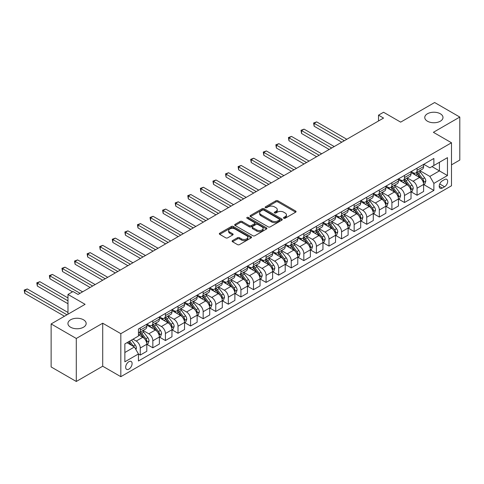 <?xml version="1.0" encoding="UTF-8"?>
<svg xmlns="http://www.w3.org/2000/svg" width="484" height="484" viewBox="0 0 484 484"><rect width="100%" height="100%" fill="white"/><g stroke="black" fill="none" stroke-linecap="round" stroke-linejoin="round"><path stroke-width="0.73" d="M283.775 218.248A0.98 0.563 0 0 0 285.161 218.248L295.657 212.186A1.398 0.805 0 0 0 296.069 211.617A1.398 0.805 0 0 0 295.657 211.048L277.87 200.775A1.398 0.805 0 0 0 275.898 200.775L265.401 206.837A0.98 0.563 0 0 0 265.111 207.237A0.98 0.563 0 0 0 265.401 207.636A0.98 0.563 0 0 0 266.781 207.636L268.142 206.856A4.471 2.583 0 0 1 274.464 206.856L275.947 207.709A4.471 2.583 0 0 1 277.253 209.536A4.471 2.583 0 0 1 275.947 211.357L274.585 212.143A0.98 0.563 0 0 0 274.301 212.543A0.98 0.563 0 0 0 274.585 212.942A0.98 0.563 0 0 0 275.971 212.942L277.332 212.155A4.471 2.583 0 0 1 283.654 212.155L285.137 213.014A4.471 2.583 0 0 1 286.443 214.842A4.471 2.583 0 0 1 285.137 216.663L283.775 217.449A0.98 0.563 0 0 0 283.491 217.848A0.98 0.563 0 0 0 283.775 218.248L283.775 217.449M83.49 319.785A9.111 5.257 0 0 0 73.562 318.647A9.111 5.257 0 0 0 67.935 323.506A9.111 5.257 0 0 0 70.603 327.226A9.111 5.257 0 0 0 80.532 328.364A9.111 5.257 0 0 0 86.158 323.506A9.111 5.257 0 0 0 83.49 319.785M440.325 113.77A9.111 5.257 0 0 0 430.391 112.627A9.111 5.257 0 0 0 424.771 117.491A9.111 5.257 0 0 0 427.439 121.206A9.111 5.257 0 0 0 437.367 122.349A9.111 5.257 0 0 0 442.993 117.491A9.111 5.257 0 0 0 440.325 113.77M128.883 369.129A4.556 2.632 120 0 0 131.86 365.111A4.556 2.632 120 0 0 131.164 361.463A4.556 2.632 120 0 0 128.883 361.687A4.556 2.632 120 0 0 125.907 365.704A4.556 2.632 120 0 0 126.608 369.352A4.556 2.632 120 0 0 128.883 369.129M232.52 240.596A1.398 0.805 0 0 0 232.114 241.165A1.398 0.805 0 0 0 232.52 241.734L237.511 244.614A1.398 0.805 0 0 0 239.489 244.614L251.148 237.886A1.398 0.805 0 0 0 251.553 237.317A1.398 0.805 0 0 0 251.148 236.743L233.361 226.476A1.398 0.805 0 0 0 231.388 226.476L219.73 233.209A1.398 0.805 0 0 0 219.319 233.778A1.398 0.805 0 0 0 219.73 234.347L225.756 237.826A1.398 0.805 0 0 0 227.728 237.826L232.719 234.946A1.398 0.805 0 0 0 233.131 234.377A1.398 0.805 0 0 0 232.719 233.808L229.731 232.078A3.739 2.16 0 0 1 228.636 230.553A3.739 2.16 0 0 1 230.947 228.563A3.739 2.16 0 0 1 235.018 229.029L246.725 235.787A3.739 2.16 0 0 1 247.82 237.317A3.739 2.16 0 0 1 245.515 239.308A3.739 2.16 0 0 1 241.437 238.842L239.489 237.717A1.398 0.805 0 0 0 237.511 237.717L232.52 240.596L232.52 241.734M451.493 164.85L459.8 160.059L459.8 117.055L434.638 102.523L400.661 122.137L383.552 112.258L378.518 115.162L383.552 118.072L78.051 294.447L73.017 291.543L67.984 294.447L67.984 314.207M76.29 338.467L76.29 381.477L102.711 366.219L102.711 323.215L76.29 338.467L51.129 323.941L85.099 304.327L67.984 294.447M102.711 323.215L120.831 333.676L451.493 142.768L451.493 185.777L120.831 376.679L120.831 333.676M459.8 117.055L433.38 132.307L451.493 142.768M268.239 226.875A1.398 0.805 0 0 0 270.217 226.875L281.876 220.141A1.398 0.805 0 0 0 282.281 219.573A1.398 0.805 0 0 0 281.876 219.004L264.089 208.737A1.398 0.805 0 0 0 262.116 208.737L250.458 215.465A1.398 0.805 0 0 0 250.047 216.039A1.398 0.805 0 0 0 250.458 216.608L268.239 226.875M247.439 218.459A0.98 0.563 0 0 1 248.431 218.599L266.49 229.023L254.85 235.744A1.398 0.805 0 0 1 252.878 235.744L235.091 225.477L240.082 222.616L240.082 221.454L235.091 224.34A1.398 0.805 0 0 0 234.679 224.909A1.398 0.805 0 0 0 235.091 225.477L235.091 224.34M240.082 222.616A1.398 0.805 0 0 1 242.054 222.616L242.054 221.454A1.398 0.805 0 0 0 240.082 221.454M242.054 221.454L249.272 225.623A1.398 0.805 0 0 0 251.244 225.623L254.554 223.711A1.398 0.805 0 0 0 254.965 223.142A1.398 0.805 0 0 0 254.554 222.567L247.046 218.236A0.98 0.563 0 0 1 246.761 217.836A0.98 0.563 0 0 1 247.366 217.31A0.98 0.563 0 0 1 248.431 217.437L266.509 227.873A1.398 0.805 0 0 1 266.92 228.442A1.398 0.805 0 0 1 266.509 229.017L266.509 227.873M76.29 381.477L51.129 366.945L51.129 323.941M444.548 179.558L442.334 180.834A4.41 2.547 120 0 0 439.454 184.725A4.41 2.547 120 0 0 440.131 188.258A4.41 2.547 120 0 0 442.334 188.04L444.548 186.763A4.41 2.547 120 0 0 447.434 182.873A4.41 2.547 120 0 0 446.756 179.34A4.41 2.547 120 0 0 444.548 179.558M423.766 164.3L429.852 167.815L433.882 165.492L433.882 158.462L138.448 329.029L138.448 336.059L124.86 343.906L124.86 361.802L138.448 353.955L138.448 360.991L433.882 190.424L433.882 183.394L429.852 176.418L419.846 170.64M433.882 165.492L447.47 157.645L447.47 175.547L433.882 183.394M102.711 366.219L120.831 376.679M378.518 115.162L378.518 120.976M431.97 166.599L439.418 170.894L439.418 162.297L447.47 157.645M429.852 176.418L439.418 170.894L447.47 175.547M124.86 352.503L134.419 346.986L126.971 342.684M138.448 354.016L140.257 355.062L140.257 348.032A5.693 3.285 -120 0 0 136.234 341.057L133.009 339.199M140.257 355.062L146.803 351.287L146.803 344.251A5.693 3.285 -120 0 0 142.774 337.281L138.448 334.783M146.954 344.396L152.841 347.796L152.841 340.766A5.693 3.285 -120 0 0 148.818 333.791L143.034 330.457M152.841 347.796L159.387 344.021L159.387 336.991A5.693 3.285 -120 0 0 155.358 330.015L146.803 325.073M159.532 337.136L165.425 340.536L165.425 333.5A5.693 3.285 -120 0 0 161.396 326.531L155.618 323.191M165.425 340.536L171.965 336.755L171.965 329.725A5.693 3.285 -120 0 0 167.942 322.749L159.387 317.813M172.116 329.87L178.009 333.27L178.009 326.24A5.693 3.285 -120 0 0 173.98 319.265L168.196 315.925M178.009 333.27L184.549 329.489L184.549 322.459A5.693 3.285 -120 0 0 180.52 315.483L171.965 310.546M184.7 322.604L190.587 326.004L190.587 318.974A5.693 3.285 -120 0 0 186.564 311.999L180.78 308.659M190.587 326.004L197.133 322.229L197.133 315.193A5.693 3.285 -120 0 0 193.104 308.223L184.549 303.28M197.284 315.338L203.171 318.738L203.171 311.708A5.693 3.285 -120 0 0 199.142 304.732L193.364 301.399M203.171 318.738L209.711 314.963L209.711 307.933A5.693 3.285 -120 0 0 205.688 300.957L197.133 296.02M209.862 308.078L215.755 311.478L215.755 304.442A5.693 3.285 -120 0 0 211.726 297.472L205.948 294.133M215.755 311.478L222.295 307.697L222.295 300.667A5.693 3.285 -120 0 0 218.272 293.691L209.711 288.754M222.446 300.812L228.333 304.212L228.333 297.182A5.693 3.285 -120 0 0 224.31 290.206L218.526 286.867M228.333 304.212L234.879 300.437L234.879 293.401A5.693 3.285 -120 0 0 230.85 286.431L222.295 281.488M235.03 293.546L240.917 296.946L240.917 289.916A5.693 3.285 -120 0 0 236.894 282.94L231.11 279.607M240.917 296.946L247.463 293.171L247.463 286.141A5.693 3.285 -120 0 0 243.434 279.165L234.879 274.222M247.614 286.286L253.501 289.686L253.501 282.65A5.693 3.285 -120 0 0 249.472 275.68L243.694 272.341M253.501 289.686L260.041 285.905L260.041 278.875A5.693 3.285 -120 0 0 256.018 271.899L247.463 266.962M260.192 279.02L266.085 282.42L266.085 275.39A5.693 3.285 -120 0 0 262.056 268.414L256.278 265.075M266.085 282.42L272.625 278.639L272.625 271.609A5.693 3.285 -120 0 0 268.602 264.633L260.041 259.696M272.776 271.754L278.663 275.154L278.663 268.124A5.693 3.285 -120 0 0 274.64 261.148L268.856 257.809M278.663 275.154L285.209 271.379L285.209 264.343A5.693 3.285 -120 0 0 281.18 257.373L272.625 252.43M285.36 264.488L291.247 267.888L291.247 260.858A5.693 3.285 -120 0 0 287.224 253.882L281.44 250.549M291.247 267.888L297.787 264.113L297.787 257.083A5.693 3.285 -120 0 0 293.764 250.107L285.209 245.17M297.938 257.228L303.831 260.628L303.831 253.592A5.693 3.285 -120 0 0 299.802 246.622L294.024 243.283M303.831 260.628L310.371 256.847L310.371 249.817A5.693 3.285 -120 0 0 306.348 242.841L297.787 237.904M310.522 249.962L316.409 253.362L316.409 246.332A5.693 3.285 -120 0 0 312.386 239.356L306.602 236.017M316.409 253.362L322.955 249.587L322.955 242.551A5.693 3.285 -120 0 0 318.926 235.581L310.371 230.638M323.106 242.696L328.993 246.096L328.993 239.066A5.693 3.285 -120 0 0 324.97 232.09L319.186 228.757M328.993 246.096L335.539 242.321L335.539 235.291A5.693 3.285 -120 0 0 331.51 228.315L322.955 223.372M335.69 235.436L341.577 238.836L341.577 231.8A5.693 3.285 -120 0 0 337.548 224.83L331.77 221.49M341.577 238.836L348.117 235.055L348.117 228.024A5.693 3.285 -120 0 0 344.094 221.049L335.539 216.112M348.268 228.17L354.161 231.57L354.161 224.534A5.693 3.285 -120 0 0 350.132 217.564L344.354 214.224M354.161 231.57L360.701 227.789L360.701 220.758A5.693 3.285 -120 0 0 356.678 213.783L348.117 208.846M360.852 220.904L366.739 224.304L366.739 217.274A5.693 3.285 -120 0 0 362.716 210.298L356.932 206.958M366.739 224.304L373.285 220.529L373.285 213.492A5.693 3.285 -120 0 0 369.256 206.523L360.701 201.58M373.436 213.638L379.323 217.038L379.323 210.008A5.693 3.285 -120 0 0 375.3 203.032L369.516 199.698M379.323 217.038L385.869 213.262L385.869 206.232A5.693 3.285 -120 0 0 381.84 199.257L373.285 194.32M386.014 206.378L391.907 209.778L391.907 202.742A5.693 3.285 -120 0 0 387.878 195.772L382.1 192.432M391.907 209.778L398.447 205.996L398.447 198.966A5.693 3.285 -120 0 0 394.424 191.991L385.869 187.054M398.598 199.112L404.491 202.512L404.491 195.482A5.693 3.285 -120 0 0 400.462 188.506L394.678 185.166M404.491 202.512L411.031 198.736L411.031 191.7A5.693 3.285 -120 0 0 407.002 184.731L398.447 179.788M411.182 191.846L417.069 195.246L417.069 188.216A5.693 3.285 -120 0 0 413.046 181.24L407.262 177.906M417.069 195.246L423.615 191.47L423.615 184.44A5.693 3.285 -120 0 0 419.586 177.465L411.031 172.522M411.182 171.566L413.046 172.643A5.693 3.285 -120 0 0 415.889 172.921A5.693 3.285 -120 0 0 417.069 170.314L417.069 168.166M398.598 178.832L400.462 179.903A5.693 3.285 -120 0 0 403.311 180.187A5.693 3.285 -120 0 0 404.491 177.58L404.491 175.432M386.014 186.092L387.878 187.169A5.693 3.285 -120 0 0 390.727 187.453A5.693 3.285 -120 0 0 391.907 184.846L391.907 182.692M373.436 193.358L375.3 194.435A5.693 3.285 -120 0 0 378.143 194.713A5.693 3.285 -120 0 0 379.323 192.106L379.323 189.958M360.852 200.624L362.716 201.695A5.693 3.285 -120 0 0 365.559 201.979A5.693 3.285 -120 0 0 366.739 199.372L366.739 197.224M348.268 207.884L350.132 208.961A5.693 3.285 -120 0 0 352.981 209.245A5.693 3.285 -120 0 0 354.161 206.638L354.161 204.484M335.69 215.15L337.548 216.227A5.693 3.285 -120 0 0 340.397 216.505A5.693 3.285 -120 0 0 341.577 213.904L341.577 211.75M323.106 222.416L324.97 223.493A5.693 3.285 -120 0 0 327.813 223.771A5.693 3.285 -120 0 0 328.993 221.164L328.993 219.016M310.522 229.682L312.386 230.753A5.693 3.285 -120 0 0 315.235 231.037A5.693 3.285 -120 0 0 316.409 228.43L316.409 226.282M297.938 236.942L299.802 238.019A5.693 3.285 -120 0 0 302.651 238.303A5.693 3.285 -120 0 0 303.831 235.696L303.831 233.542M285.36 244.208L287.224 245.285A5.693 3.285 -120 0 0 290.067 245.563A5.693 3.285 -120 0 0 291.247 242.956L291.247 240.808M272.776 251.474L274.64 252.545A5.693 3.285 -120 0 0 277.483 252.829A5.693 3.285 -120 0 0 278.663 250.222L278.663 248.074M260.192 258.734L262.056 259.811A5.693 3.285 -120 0 0 264.905 260.096A5.693 3.285 -120 0 0 266.085 257.488L266.085 255.334M247.614 266L249.472 267.077A5.693 3.285 -120 0 0 252.321 267.356A5.693 3.285 -120 0 0 253.501 264.754L253.501 262.6M235.03 273.266L236.894 274.343A5.693 3.285 -120 0 0 239.737 274.622A5.693 3.285 -120 0 0 240.917 272.014L240.917 269.866M222.446 280.532L224.31 281.603A5.693 3.285 -120 0 0 227.153 281.888A5.693 3.285 -120 0 0 228.333 279.28L228.333 277.132M209.862 287.792L211.726 288.869A5.693 3.285 -120 0 0 214.575 289.154A5.693 3.285 -120 0 0 215.755 286.546L215.755 284.392M197.284 295.058L199.142 296.135A5.693 3.285 -120 0 0 201.991 296.414A5.693 3.285 -120 0 0 203.171 293.806L203.171 291.658M184.7 302.325L186.564 303.395A5.693 3.285 -120 0 0 189.407 303.68A5.693 3.285 -120 0 0 190.587 301.072L190.587 298.924M172.116 309.585L173.98 310.661A5.693 3.285 -120 0 0 176.829 310.946A5.693 3.285 -120 0 0 178.009 308.338L178.009 306.184M159.532 316.851L161.396 317.928A5.693 3.285 -120 0 0 164.245 318.206A5.693 3.285 -120 0 0 165.425 315.604L165.425 313.45M146.954 324.117L148.818 325.194A5.693 3.285 -120 0 0 151.661 325.472A5.693 3.285 -120 0 0 152.841 322.864L152.841 320.717M423.766 184.585L433.882 190.424M415.889 172.921L422.435 169.146A5.693 3.285 -120 0 0 423.615 166.538L423.615 164.391M403.311 180.187L409.851 176.412A5.693 3.285 -120 0 0 411.031 173.804L411.031 171.651M390.727 187.453L397.267 183.672A5.693 3.285 -120 0 0 398.447 181.064L398.447 178.917M378.143 194.713L384.689 190.938A5.693 3.285 -120 0 0 385.869 188.33L385.869 186.183M365.559 201.979L372.105 198.204A5.693 3.285 -120 0 0 373.285 195.596L373.285 193.443M352.981 209.245L359.521 205.464A5.693 3.285 -120 0 0 360.701 202.863L360.701 200.709M340.397 216.505L346.937 212.73A5.693 3.285 -120 0 0 348.117 210.123L348.117 207.975M327.813 223.771L334.359 219.996A5.693 3.285 -120 0 0 335.539 217.389L335.539 215.241M315.235 231.037L321.775 227.262A5.693 3.285 -120 0 0 322.955 224.655L322.955 222.501M302.651 238.303L309.191 234.522A5.693 3.285 -120 0 0 310.371 231.915L310.371 229.767M290.067 245.563L296.613 241.788A5.693 3.285 -120 0 0 297.787 239.181L297.787 237.033M277.483 252.829L284.029 249.054A5.693 3.285 -120 0 0 285.209 246.447L285.209 244.293M264.905 260.096L271.445 256.314A5.693 3.285 -120 0 0 272.625 253.713L272.625 251.559M252.321 267.356L258.861 263.58A5.693 3.285 -120 0 0 260.041 260.973L260.041 258.825M239.737 274.622L246.283 270.846A5.693 3.285 -120 0 0 247.463 268.239L247.463 266.091M227.153 281.888L233.699 278.112A5.693 3.285 -120 0 0 234.879 275.505L234.879 273.351M214.575 289.154L221.115 285.372A5.693 3.285 -120 0 0 222.295 282.765L222.295 280.617M201.991 296.414L208.537 292.638A5.693 3.285 -120 0 0 209.711 290.031L209.711 287.883M189.407 303.68L195.953 299.905A5.693 3.285 -120 0 0 197.133 297.297L197.133 295.143M176.829 310.946L183.369 307.165A5.693 3.285 -120 0 0 184.549 304.563L184.549 302.409M164.245 318.206L170.785 314.431A5.693 3.285 -120 0 0 171.965 311.823L171.965 309.675M151.661 325.472L158.207 321.697A5.693 3.285 -120 0 0 159.387 319.089L159.387 316.941M138.448 332.968A5.693 3.285 -120 0 0 139.077 332.738L145.623 328.963A5.693 3.285 -120 0 0 146.803 326.355L146.803 324.201M139.077 332.738A5.693 3.285 -120 0 0 140.257 330.13L140.257 327.983M134.419 346.986L138.448 353.955M284.168 218.387L285.137 217.824A4.471 2.583 0 0 0 286.443 216.003L286.443 214.842M277.253 209.536L277.253 210.697A4.471 2.583 0 0 1 275.947 212.524L274.979 213.081M295.639 212.198L277.87 201.943A1.398 0.805 0 0 0 275.898 201.943L265.789 207.775M281.857 220.153L264.089 209.899A1.398 0.805 0 0 0 262.116 209.899L250.476 216.62L250.458 215.465M279.407 219.972A0.98 0.563 0 0 0 279.692 219.573A0.98 0.563 0 0 0 279.407 219.173L263.792 210.159A0.98 0.563 0 0 0 262.413 210.159L260.979 210.988A4.471 2.583 0 0 0 259.666 212.815A4.471 2.583 0 0 0 260.979 214.642L271.651 220.801A4.471 2.583 0 0 0 277.973 220.801L279.407 219.972L279.407 221.134A0.98 0.563 0 0 0 279.692 220.734L279.692 219.573M259.666 212.815L259.666 213.976A4.471 2.583 0 0 0 260.979 215.803L260.979 214.642M279.407 221.134L277.973 221.962A4.471 2.583 0 0 1 271.651 221.962L260.979 215.803M242.054 222.616L249.272 226.784A1.398 0.805 0 0 0 251.244 226.784L254.554 224.872A1.398 0.805 0 0 0 254.965 224.304L254.965 223.142M256.756 229.942A3.739 2.16 0 0 0 260.828 230.408A3.739 2.16 0 0 0 263.133 228.418A3.739 2.16 0 0 0 262.038 226.887L257.918 224.509A1.398 0.805 0 0 0 255.939 224.509L252.63 226.421A1.398 0.805 0 0 0 252.218 226.99A1.398 0.805 0 0 0 252.63 227.559L256.756 229.942L256.756 231.104A3.739 2.16 0 0 0 260.828 231.57A3.739 2.16 0 0 0 263.133 229.579L263.133 228.418M252.218 226.99L252.218 228.152A1.398 0.805 0 0 0 252.63 228.72L252.63 227.559M256.756 231.104L252.63 228.72M247.82 237.317L247.82 238.479A3.739 2.16 0 0 1 245.515 240.469A3.739 2.16 0 0 1 241.437 240.003L239.489 238.878A1.398 0.805 0 0 0 237.511 238.878L232.544 241.746M228.636 230.553L228.636 231.715A3.739 2.16 0 0 0 229.731 233.246L229.731 232.078M232.719 233.808L232.719 234.946L229.731 233.246M251.148 236.743L251.148 237.886L233.361 227.637A1.398 0.805 0 0 0 231.388 227.637L219.748 234.359L219.73 233.209M423.615 184.67L424.819 183.974L425.829 181.064A3.775 2.178 -120 0 0 424.625 177.852L420.511 172.364A10.89 6.286 -120 0 0 419.319 170.943M415.23 174.948A10.89 6.286 -120 0 0 413.003 172.619M423.27 182.359L423.79 181.228A3.775 2.178 -120 0 0 422.714 178.959L418.599 173.466A10.89 6.286 -120 0 0 417.408 172.044M416.397 172.631A9.039 5.221 60 0 1 417.88 174.319L421.358 178.965M346.81 139.283L316.663 121.877L314.146 123.329L314.146 126.233L341.777 142.187M416.204 172.74A10.89 6.286 60 0 1 417.389 174.167L420.124 177.816M314.146 126.233L313.596 123.009L344.293 140.735M313.596 123.009L316.663 121.877M411.031 191.936L412.241 191.234L413.245 188.33A3.775 2.178 -120 0 0 412.041 185.118L407.927 179.631A10.89 6.286 -120 0 0 406.741 178.203M402.652 182.214A10.89 6.286 -120 0 0 400.419 179.879M410.686 189.625L411.206 188.494A3.775 2.178 -120 0 0 410.129 186.225L406.015 180.732A10.89 6.286 -120 0 0 404.83 179.31M403.813 179.897A9.039 5.221 60 0 1 405.296 181.579L408.78 186.225M334.226 146.549L304.079 129.143L301.562 130.595L301.562 133.499L329.193 149.453M403.62 180.006A10.89 6.286 60 0 1 404.805 181.427L407.54 185.082M301.562 133.499L301.012 130.275L331.709 148.001M301.012 130.275L304.079 129.143M398.447 199.196L399.657 198.501L400.661 195.596A3.775 2.178 -120 0 0 399.457 192.384L395.343 186.891A10.89 6.286 -120 0 0 394.157 185.469M390.068 189.48A10.89 6.286 -120 0 0 387.835 187.145M398.102 196.885L398.628 195.754A3.775 2.178 -120 0 0 397.546 193.485L393.431 187.998A10.89 6.286 -120 0 0 392.246 186.576M391.229 187.157A9.039 5.221 60 0 1 392.718 188.845L396.196 193.491M321.648 153.809L291.501 136.403L288.984 137.861L288.984 140.765L316.615 156.719M391.036 187.272A10.89 6.286 60 0 1 392.228 188.693L394.962 192.342M288.984 140.765L288.428 137.541L319.131 155.261M288.428 137.541L291.501 136.403M385.869 206.462L387.073 205.767L388.083 202.863A3.775 2.178 -120 0 0 386.879 199.65L382.765 194.157A10.89 6.286 -120 0 0 381.574 192.735M377.484 196.74A10.89 6.286 -120 0 0 375.257 194.411M385.524 204.151L386.044 203.02A3.775 2.178 -120 0 0 384.961 200.751L380.854 195.264A10.89 6.286 -120 0 0 379.662 193.836M378.651 194.423A9.039 5.221 60 0 1 380.134 196.111L383.612 200.757M309.064 161.075L278.917 143.669L276.4 145.121L276.4 148.031L304.031 163.979M378.458 194.538A10.89 6.286 60 0 1 379.644 195.959L382.378 199.608M276.4 148.031L275.844 144.801L306.547 162.527M275.844 144.801L278.917 143.669M373.285 213.728L374.489 213.033L375.499 210.123A3.775 2.178 -120 0 0 374.295 206.91L370.181 201.423A10.89 6.286 -120 0 0 368.996 200.001M364.9 204.006A10.89 6.286 -120 0 0 362.673 201.671M372.94 211.417L373.46 210.286A3.775 2.178 -120 0 0 372.384 208.017L368.27 202.524A10.89 6.286 -120 0 0 367.078 201.102M366.067 201.689A9.039 5.221 60 0 1 367.55 203.377L371.034 208.023M296.48 168.341L266.333 150.935L263.816 152.387L263.816 155.291L291.447 171.245M365.874 201.798A10.89 6.286 60 0 1 367.06 203.226L369.794 206.874M263.816 155.291L263.266 152.067L293.963 169.793M263.266 152.067L266.333 150.935M360.701 220.994L361.911 220.293L362.915 217.389A3.775 2.178 -120 0 0 361.711 214.176L357.597 208.689A10.89 6.286 -120 0 0 356.412 207.261M352.322 211.272A10.89 6.286 -120 0 0 350.089 208.937M360.356 218.683L360.876 217.552A3.775 2.178 -120 0 0 359.8 215.283L355.686 209.79A10.89 6.286 -120 0 0 354.5 208.368M353.483 208.955A9.039 5.221 60 0 1 354.972 210.637L358.45 215.283M283.896 175.601L253.749 158.201L251.238 159.653L251.238 162.557L278.869 178.511M353.29 209.064A10.89 6.286 60 0 1 354.482 210.486L357.21 214.14M251.238 162.557L250.682 159.333L281.379 177.059M250.682 159.333L253.749 158.201M348.117 228.254L349.327 227.559L350.331 224.655A3.775 2.178 -120 0 0 349.127 221.442L345.019 215.949A10.89 6.286 -120 0 0 343.828 214.527M339.738 218.538A10.89 6.286 -120 0 0 337.511 216.203M347.778 225.943L348.298 224.812A3.775 2.178 -120 0 0 347.216 222.543L343.102 217.056A10.89 6.286 -120 0 0 341.916 215.634M340.905 216.215A9.039 5.221 60 0 1 342.388 217.903L345.866 222.549M271.318 182.867L241.171 165.461L238.654 166.913L238.654 169.823L266.285 185.771M340.706 216.33A10.89 6.286 60 0 1 341.898 217.752L344.632 221.4M238.654 169.823L238.098 166.599L268.801 184.319M238.098 166.599L241.171 165.461M335.539 235.52L336.743 234.825L337.753 231.915A3.775 2.178 -120 0 0 336.549 228.702L332.435 223.215A10.89 6.286 -120 0 0 331.244 221.793M327.154 225.798A10.89 6.286 -120 0 0 324.927 223.469M335.194 233.209L335.714 232.078A3.775 2.178 -120 0 0 334.638 229.809L330.524 224.316A10.89 6.286 -120 0 0 329.332 222.894M328.321 223.481A9.039 5.221 60 0 1 329.804 225.169L333.282 229.815M258.734 190.133L228.587 172.727L226.07 174.179L226.07 177.083L253.701 193.037M328.128 223.596A10.89 6.286 60 0 1 329.314 225.018L332.048 228.666M226.07 177.083L225.52 173.859L256.217 191.585M225.52 173.859L228.587 172.727M322.955 242.786L324.165 242.085L325.169 239.181A3.775 2.178 -120 0 0 323.965 235.968L319.851 230.481A10.89 6.286 -120 0 0 318.666 229.053M314.576 233.064A10.89 6.286 -120 0 0 312.343 230.729M322.61 240.475L323.13 239.344A3.775 2.178 -120 0 0 322.054 237.075L317.94 231.582A10.89 6.286 -120 0 0 316.754 230.16M315.737 230.747A9.039 5.221 60 0 1 317.22 232.435L320.704 237.075M246.15 197.399L216.003 179.994L213.486 181.446L213.486 184.35L241.117 200.303M315.544 230.856A10.89 6.286 60 0 1 316.73 232.278L319.464 235.932M213.486 184.35L212.936 181.125L243.633 198.851M212.936 181.125L216.003 179.994M310.371 250.047L311.581 249.351L312.585 246.447A3.775 2.178 -120 0 0 311.381 243.234L307.267 237.741A10.89 6.286 -120 0 0 306.082 236.319M301.992 240.33A10.89 6.286 -120 0 0 299.759 237.995M310.026 247.741L310.553 246.604A3.775 2.178 -120 0 0 309.47 244.335L305.356 238.848A10.89 6.286 -120 0 0 304.17 237.426M303.153 238.007A9.039 5.221 60 0 1 304.642 239.695L308.12 244.341M233.572 204.659L203.425 187.254L200.908 188.712L200.908 191.616L228.539 207.569M302.96 238.122A10.89 6.286 60 0 1 304.152 239.544L306.886 243.192M200.908 191.616L200.352 188.391L231.056 206.111M200.352 188.391L203.425 187.254M297.787 257.313L298.997 256.617L300.001 253.713A3.775 2.178 -120 0 0 298.797 250.5L294.689 245.007A10.89 6.286 -120 0 0 293.498 243.585M289.408 247.59A10.89 6.286 -120 0 0 287.181 245.261M297.448 255.001L297.969 253.87A3.775 2.178 -120 0 0 296.886 251.601L292.778 246.114A10.89 6.286 -120 0 0 291.586 244.686M290.575 245.273A9.039 5.221 60 0 1 292.058 246.961L295.536 251.607M220.988 211.925L190.841 194.52L188.324 195.972L188.324 198.882L215.955 214.829M290.376 245.388A10.89 6.286 60 0 1 291.568 246.81L294.302 250.458M188.324 198.882L187.768 195.651L218.472 213.377M187.768 195.651L190.841 194.52M285.209 264.579L286.413 263.883L287.423 260.973A3.775 2.178 -120 0 0 286.219 257.76L282.105 252.273A10.89 6.286 -120 0 0 280.92 250.851M276.824 254.856A10.89 6.286 -120 0 0 274.597 252.521M284.864 262.267L285.385 261.136A3.775 2.178 -120 0 0 284.308 258.867L280.194 253.374A10.89 6.286 -120 0 0 279.002 251.952M277.991 252.539A9.039 5.221 60 0 1 279.474 254.227L282.952 258.873M208.404 219.191L178.257 201.786L175.74 203.238L175.74 206.142L203.371 222.096M277.798 252.648A10.89 6.286 60 0 1 278.984 254.076L281.718 257.724M175.74 206.142L175.19 202.917L205.888 220.643M175.19 202.917L178.257 201.786M272.625 271.845L273.835 271.143L274.839 268.239A3.775 2.178 -120 0 0 273.635 265.026L269.521 259.539A10.89 6.286 -120 0 0 268.336 258.111M264.246 262.122A10.89 6.286 -120 0 0 262.013 259.787M272.28 269.534L272.801 268.402A3.775 2.178 -120 0 0 271.724 266.133L267.61 260.64A10.89 6.286 -120 0 0 266.424 259.218M265.407 259.805A9.039 5.221 60 0 1 266.89 261.487L270.374 266.133M195.82 226.452L165.673 209.052L163.156 210.504L163.156 213.408L190.787 229.362M265.214 259.914A10.89 6.286 60 0 1 266.4 261.336L269.134 264.99M163.156 213.408L162.606 210.183L193.304 227.91M162.606 210.183L165.673 209.052M260.041 279.105L261.251 278.409L262.255 275.505A3.775 2.178 -120 0 0 261.051 272.292L256.937 266.799A10.89 6.286 -120 0 0 255.752 265.377M251.662 269.388A10.89 6.286 -120 0 0 249.429 267.053M259.702 276.794L260.223 275.662A3.775 2.178 -120 0 0 259.14 273.393L255.026 267.906A10.89 6.286 -120 0 0 253.84 266.484M252.823 267.065A9.039 5.221 60 0 1 254.312 268.753L257.791 273.399M183.242 233.718L153.095 216.312L150.578 217.764L150.578 220.674L178.209 236.622M252.63 267.18A10.89 6.286 60 0 1 253.822 268.602L256.556 272.25M150.578 220.674L150.022 217.449L180.726 235.17M150.022 217.449L153.095 216.312M247.463 286.371L248.667 285.675L249.677 282.765A3.775 2.178 -120 0 0 248.473 279.552L244.359 274.065A10.89 6.286 -120 0 0 243.168 272.643M239.078 276.648A10.89 6.286 -120 0 0 236.851 274.319M247.118 284.06L247.639 282.928A3.775 2.178 -120 0 0 246.556 280.659L242.448 275.166A10.89 6.286 -120 0 0 241.256 273.744M240.245 274.331A9.039 5.221 60 0 1 241.728 276.019L245.207 280.666M170.658 240.984L140.511 223.578L137.994 225.03L137.994 227.934L165.625 243.888M240.052 274.446A10.89 6.286 60 0 1 241.238 275.868L243.972 279.516M137.994 227.934L137.444 224.709L168.142 242.436M137.444 224.709L140.511 223.578M234.879 293.637L236.089 292.935L237.093 290.031A3.775 2.178 -120 0 0 235.889 286.818L231.775 281.331A10.89 6.286 -120 0 0 230.59 279.903M226.5 283.914A10.89 6.286 -120 0 0 224.267 281.579M234.534 291.326L235.055 290.194A3.775 2.178 -120 0 0 233.978 287.926L229.864 282.432A10.89 6.286 -120 0 0 228.678 281.01M227.661 281.597A9.039 5.221 60 0 1 229.144 283.285L232.629 287.926M158.074 248.25L127.927 230.844L125.41 232.296L125.41 235.2L153.041 251.154M227.468 281.706A10.89 6.286 60 0 1 228.654 283.128L231.388 286.782M125.41 235.2L124.86 231.975L155.558 249.702M124.86 231.975L127.927 230.844M222.295 300.897L223.505 300.201L224.509 297.297A3.775 2.178 -120 0 0 223.305 294.084L219.191 288.591A10.89 6.286 -120 0 0 218.006 287.169M213.916 291.18A10.89 6.286 -120 0 0 211.683 288.845M221.95 298.592L222.471 297.454A3.775 2.178 -120 0 0 221.394 295.186L217.28 289.698A10.89 6.286 -120 0 0 216.094 288.276M215.077 288.857A9.039 5.221 60 0 1 216.566 290.545L220.045 295.192M145.49 255.51L115.349 238.104L112.832 239.562L112.832 242.466L140.463 258.42M214.884 288.972A10.89 6.286 60 0 1 216.076 290.394L218.81 294.042M112.832 242.466L112.276 239.241L142.98 256.962M112.276 239.241L115.349 238.104M209.711 308.163L210.921 307.467L211.925 304.563A3.775 2.178 -120 0 0 210.721 301.351L206.614 295.857A10.89 6.286 -120 0 0 205.422 294.435M201.332 298.44A10.89 6.286 -120 0 0 199.106 296.111M209.372 305.852L209.893 304.72A3.775 2.178 -120 0 0 208.81 302.452L204.696 296.964A10.89 6.286 -120 0 0 203.51 295.536M202.5 296.123A9.039 5.221 60 0 1 203.982 297.811L207.461 302.458M132.912 262.776L102.765 245.37L100.248 246.822L100.248 249.732L127.879 265.68M202.3 296.238A10.89 6.286 60 0 1 203.492 297.66L206.226 301.308M100.248 249.732L99.692 246.501L130.396 264.228M99.692 246.501L102.765 245.37M197.133 315.429L198.337 314.733L199.347 311.823A3.775 2.178 -120 0 0 198.144 308.611L194.03 303.123A10.89 6.286 -120 0 0 192.838 301.701M188.748 305.707A10.89 6.286 -120 0 0 186.522 303.371M196.788 313.118L197.309 311.986A3.775 2.178 -120 0 0 196.232 309.718L192.118 304.224A10.89 6.286 -120 0 0 190.926 302.803M189.916 303.389A9.039 5.221 60 0 1 191.398 305.077L194.877 309.724M120.328 270.042L90.181 252.636L87.665 254.088L87.665 256.992L115.295 272.946M189.722 303.498A10.89 6.286 60 0 1 190.908 304.926L193.642 308.574M87.665 256.992L87.114 253.767L117.812 271.494M87.114 253.767L90.181 252.636M184.549 322.695L185.759 321.993L186.763 319.089A3.775 2.178 -120 0 0 185.56 315.877L181.446 310.389A10.89 6.286 -120 0 0 180.26 308.961M176.17 312.973A10.89 6.286 -120 0 0 173.938 310.637M184.204 320.384L184.725 319.252A3.775 2.178 -120 0 0 183.648 316.984L179.534 311.49A10.89 6.286 -120 0 0 178.348 310.069M177.332 310.655A9.039 5.221 60 0 1 178.814 312.337L182.299 316.984M107.744 277.302L77.597 259.902L75.081 261.354L75.081 264.258L102.711 280.212M177.138 310.764A10.89 6.286 60 0 1 178.324 312.186L181.058 315.84M75.081 264.258L74.53 261.033L105.228 278.76M74.53 261.033L77.597 259.902M171.965 329.955L173.175 329.259L174.179 326.355A3.775 2.178 -120 0 0 172.976 323.143L168.862 317.649A10.89 6.286 -120 0 0 167.676 316.227M163.586 320.239A10.89 6.286 -120 0 0 161.353 317.903M171.62 327.644L172.147 326.512A3.775 2.178 -120 0 0 171.064 324.244L166.95 318.756A10.89 6.286 -120 0 0 165.764 317.335M164.748 317.915A9.039 5.221 60 0 1 166.236 319.603L169.715 324.25M95.166 284.568L65.019 267.162L62.503 268.614L62.503 271.524L90.133 287.472M164.554 318.03A10.89 6.286 60 0 1 165.746 319.452L168.48 323.1M62.503 271.524L61.946 268.299L92.65 286.02M61.946 268.299L65.019 267.162M159.387 337.221L160.591 336.525L161.596 333.615A3.775 2.178 -120 0 0 160.398 330.403L156.284 324.915A10.89 6.286 -120 0 0 155.092 323.494M151.002 327.499A10.89 6.286 -120 0 0 148.776 325.169M159.042 334.91L159.563 333.779A3.775 2.178 -120 0 0 158.48 331.51L154.372 326.022A10.89 6.286 -120 0 0 153.18 324.595M152.17 325.181A9.039 5.221 60 0 1 153.652 326.869L157.131 331.516M82.582 291.834L52.435 274.428L49.919 275.88L49.919 278.784L72.515 291.834M151.976 325.296A10.89 6.286 60 0 1 153.162 326.718L155.896 330.366M49.919 278.784L49.362 275.559L80.066 293.286M49.362 275.559L52.435 274.428M146.803 344.487L148.007 343.785L149.018 340.881A3.775 2.178 -120 0 0 147.814 337.669L143.7 332.181A10.89 6.286 -120 0 0 142.514 330.754M146.458 342.176L146.979 341.045A3.775 2.178 -120 0 0 145.902 338.776L141.788 333.282A10.89 6.286 -120 0 0 140.596 331.861M139.586 332.447A9.039 5.221 60 0 1 141.068 334.135L144.553 338.782M67.984 297.938L39.851 281.694L37.335 283.146L37.335 286.05L67.984 303.746M139.392 332.556A10.89 6.286 60 0 1 140.578 333.978L143.312 337.632M37.335 286.05L36.784 282.825L67.984 300.842M36.784 282.825L39.851 281.694M135.931 349.599L136.434 348.147A3.775 2.178 -120 0 0 135.23 344.935L131.557 340.034M67.984 312.464L27.267 288.954L24.757 290.412L24.757 293.316L64.463 316.24M133.663 346.544A3.775 2.178 -120 0 0 133.318 346.036L129.645 341.141M128.702 341.686L131.339 345.207M128.441 341.837L130.674 344.82M24.757 293.316L24.2 290.091L66.98 314.788M24.2 290.091L27.267 288.954M136.234 341.057L142.774 337.281M148.818 333.791L155.358 330.015M161.396 326.531L167.942 322.749M173.98 319.265L180.52 315.483M186.564 311.999L193.104 308.223M199.142 304.732L205.688 300.957M211.726 297.472L218.272 293.691M224.31 290.206L230.85 286.431M236.894 282.94L243.434 279.165M249.472 275.68L256.018 271.899M262.056 268.414L268.602 264.633M274.64 261.148L281.18 257.373M287.224 253.882L293.764 250.107M299.802 246.622L306.348 242.841M312.386 239.356L318.926 235.581M324.97 232.09L331.51 228.315M337.548 224.83L344.094 221.049M350.132 217.564L356.678 213.783M362.716 210.298L369.256 206.523M375.3 203.032L381.84 199.257M387.878 195.772L394.424 191.991M400.462 188.506L407.002 184.731M413.046 181.24L419.586 177.465M417.069 170.314L423.615 166.538M417.069 188.216L423.615 184.44M404.491 195.482L411.031 191.7M404.491 177.58L411.031 173.804M391.907 202.742L398.447 198.966M391.907 184.846L398.447 181.064M379.323 210.008L385.869 206.232M379.323 192.106L385.869 188.33M366.739 217.274L373.285 213.492M366.739 199.372L373.285 195.596M354.161 224.534L360.701 220.758M354.161 206.638L360.701 202.863M341.577 231.8L348.117 228.024M341.577 213.904L348.117 210.123M328.993 239.066L335.539 235.291M328.993 221.164L335.539 217.389M316.409 246.332L322.955 242.551M316.409 228.43L322.955 224.655M303.831 253.592L310.371 249.817M303.831 235.696L310.371 231.915M291.247 260.858L297.787 257.083M291.247 242.956L297.787 239.181M278.663 268.124L285.209 264.343M278.663 250.222L285.209 246.447M266.085 275.39L272.625 271.609M266.085 257.488L272.625 253.713M253.501 282.65L260.041 278.875M253.501 264.754L260.041 260.973M240.917 289.916L247.463 286.141M240.917 272.014L247.463 268.239M228.333 297.182L234.879 293.401M228.333 279.28L234.879 275.505M215.755 304.442L222.295 300.667M215.755 286.546L222.295 282.765M203.171 311.708L209.711 307.933M203.171 293.806L209.711 290.031M190.587 318.974L197.133 315.193M190.587 301.072L197.133 297.297M178.009 326.24L184.549 322.459M178.009 308.338L184.549 304.563M165.425 333.5L171.965 329.725M165.425 315.604L171.965 311.823M152.841 340.766L159.387 336.991M152.841 322.864L159.387 319.089M140.257 348.032L146.803 344.251M140.257 330.13L146.803 326.355M439.726 183.974L444.548 186.763M439.218 186.237L442.334 188.04M285.137 217.824L285.137 216.663M274.585 212.942L274.585 212.143M275.947 212.524L275.947 211.357M265.401 207.636L265.401 206.837M275.898 201.943L275.898 200.775M277.87 201.943L277.87 200.775M295.657 212.186L295.657 211.048M262.116 209.899L262.116 208.737M264.089 209.899L264.089 208.737M281.876 220.141L281.876 219.004M271.651 221.962L271.651 220.801M277.973 221.962L277.973 220.801M249.272 226.784L249.272 225.623M251.244 226.784L251.244 225.623M254.554 224.872L254.554 223.711M248.431 218.599L248.431 217.437M237.511 238.878L237.511 237.717M239.489 238.878L239.489 237.717M241.437 240.003L241.437 238.842M231.388 227.637L231.388 226.476M233.361 227.637L233.361 226.476M423.331 182.565L425.805 181.137M418.599 173.466L420.511 172.364M415.635 175.178L417.389 174.167M422.714 178.959L424.625 177.852M422.411 180.429L423.79 181.228M410.747 189.831L413.221 188.403M406.015 180.732L407.927 179.631M403.051 182.444L404.805 181.427M410.129 186.225L412.041 185.118M409.827 187.695L411.206 188.494M398.169 197.097L400.637 195.669M393.431 187.998L395.343 186.891M390.467 189.71L392.228 188.693M397.546 193.485L399.457 192.384M397.249 194.961L398.628 195.754M385.585 204.357L388.053 202.935M380.854 195.264L382.765 194.157M377.883 196.976L379.644 195.959M384.961 200.751L386.879 199.65M384.665 202.227L386.044 203.02M373.001 211.623L375.475 210.195M368.27 202.524L370.181 201.423M365.305 204.236L367.06 203.226M372.384 208.017L374.295 206.91M372.081 209.487L373.46 210.286M360.423 218.889L362.891 217.461M355.686 209.79L357.597 208.689M352.721 211.502L354.482 210.486M359.8 215.283L361.711 214.176M359.503 216.753L360.876 217.552M347.839 226.155L350.307 224.727M343.102 217.056L345.019 215.949M340.137 218.768L341.898 217.752M347.216 222.543L349.127 221.442M346.919 224.019L348.298 224.812M335.255 233.415L337.729 231.987M330.524 224.316L332.435 223.215M327.559 226.028L329.314 225.018M334.638 229.809L336.549 228.702M334.335 231.279L335.714 232.078M322.671 240.681L325.145 239.253M317.94 231.582L319.851 230.481M314.975 233.294L316.73 232.278M322.054 237.075L323.965 235.968M321.751 238.545L323.13 239.344M310.093 247.947L312.561 246.519M305.356 238.848L307.267 237.741M302.391 240.56L304.152 239.544M309.47 244.335L311.381 243.234M309.173 245.811L310.553 246.604M297.509 255.207L299.977 253.785M292.778 246.114L294.689 245.007M289.807 247.826L291.568 246.81M296.886 251.601L298.797 250.5M296.589 253.078L297.969 253.87M284.925 262.473L287.399 261.045M280.194 253.374L282.105 252.273M277.229 255.086L278.984 254.076M284.308 258.867L286.219 257.76M284.005 260.338L285.385 261.136M272.341 269.739L274.815 268.311M267.61 260.64L269.521 259.539M264.645 262.352L266.4 261.336M271.724 266.133L273.635 265.026M271.427 267.604L272.801 268.402M259.763 277.005L262.231 275.577M255.026 267.906L256.937 266.799M252.061 269.618L253.822 268.602M259.14 273.393L261.051 272.292M258.843 274.87L260.223 275.662M247.179 284.265L249.647 282.837M242.448 275.166L244.359 274.065M239.477 276.884L241.238 275.868M246.556 280.659L248.473 279.552M246.259 282.13L247.639 282.928M234.595 291.531L237.069 290.104M229.864 282.432L231.775 281.331M226.899 284.144L228.654 283.128M233.978 287.926L235.889 286.818M233.675 289.396L235.055 290.194M222.017 298.797L224.485 297.37M217.28 289.698L219.191 288.591M214.315 291.41L216.076 290.394M221.394 295.186L223.305 294.084M221.097 296.662L222.471 297.454M209.433 306.057L211.901 304.636M204.696 296.964L206.614 295.857M201.731 298.676L203.492 297.66M208.81 302.452L210.721 301.351M208.513 303.928L209.893 304.72M196.849 313.323L199.323 311.896M192.118 304.224L194.03 303.123M189.153 305.936L190.908 304.926M196.232 309.718L198.144 308.611M195.929 311.188L197.309 311.986M184.265 320.589L186.739 319.162M179.534 311.49L181.446 310.389M176.569 313.202L178.324 312.186M183.648 316.984L185.56 315.877M183.345 318.454L184.725 319.252M171.687 327.856L174.155 326.428M166.95 318.756L168.862 317.649M163.985 320.469L165.746 319.452M171.064 324.244L172.976 323.143M170.767 325.72L172.147 326.512M159.103 335.116L161.571 333.688M154.372 326.022L156.284 324.915M151.401 327.735L153.162 326.718M158.48 331.51L160.398 330.403M158.183 332.98L159.563 333.779M146.519 342.382L148.993 340.954M141.788 333.282L143.7 332.181M138.823 334.995L140.578 333.978M145.902 338.776L147.814 337.669M145.599 340.246L146.979 341.045M135.453 348.77L136.409 348.22M133.318 346.036L135.23 344.935"/></g></svg>
